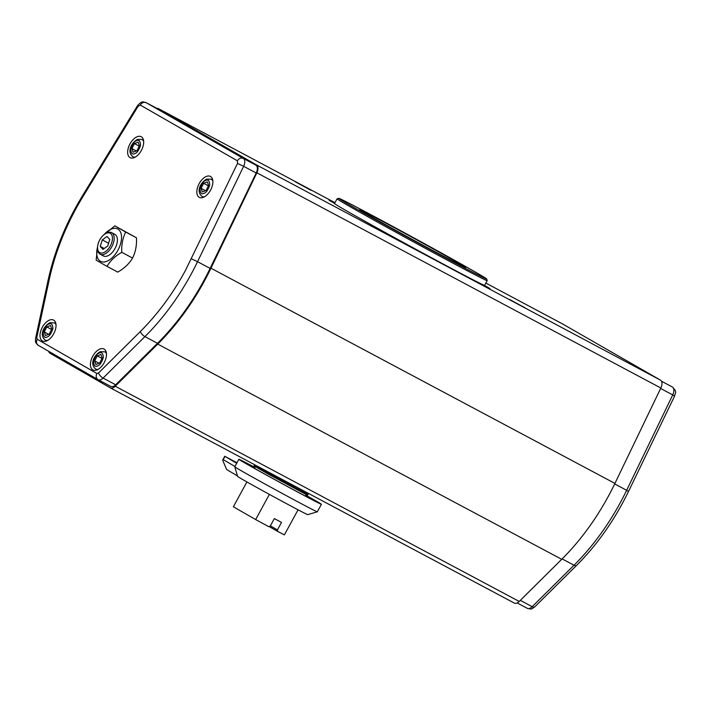 <?xml version="1.0" encoding="UTF-8"?>
<svg xmlns="http://www.w3.org/2000/svg" width="711" height="711" viewBox="0 0 711 711"><rect width="100%" height="100%" fill="white"/><g stroke="black" fill="none" stroke-linecap="round" stroke-linejoin="round"><path stroke-width="1.07" d="M387.406 233.715L401.031 241.198A85.48 1.244 28.6 0 0 481.276 283.947L489.986 288.568L484.129 285.244A85.48 1.244 28.6 0 0 484.618 285.36L487.186 280.641A85.48 1.244 -151.4 0 1 487.186 280.641A85.48 1.244 -151.4 0 1 433.257 252.601A85.48 1.244 -151.4 0 1 349.297 206.243A85.48 1.244 -151.4 0 1 337.085 198.804A85.48 1.244 -151.4 0 1 337.094 198.796L334.508 203.524A85.48 1.244 28.6 0 0 346.719 210.963A85.48 1.244 28.6 0 0 387.406 233.715A85.48 1.244 28.6 0 0 401.031 241.198M334.685 203.204L329.14 200.315L334.57 203.408M379.923 230.391L395.68 238.896L379.923 230.391M295.349 181.847L311.107 190.352L295.349 181.847M509.414 299.384L525.171 307.881L509.414 299.384M350.781 205.657A84.262 1.226 -151.4 0 1 338.756 198.307A84.262 1.226 -151.4 0 1 392.41 226.24A84.262 1.226 -151.4 0 1 474.664 271.655A84.262 1.226 -151.4 0 1 486.697 278.97A84.262 1.226 -151.4 0 1 434.057 251.623A84.262 1.226 -151.4 0 1 350.781 205.657M98.269 379.763L110.712 386.393A7.323 4.053 -62 0 0 110.774 386.429A7.323 4.053 -62 0 0 115.653 384.784L157.495 343.315A162.419 89.879 -62 0 0 203.55 281.183A162.419 89.879 -62 0 0 210.118 268.394L256.209 173.004A7.323 4.053 -62 0 0 255.898 165.13L158.793 109.396A7.323 4.053 -62 0 0 158.731 109.361A7.323 4.053 -62 0 0 158.669 109.334M254.671 464.763L258.209 467.314L295.98 488.066L308.13 494.269L308.556 493.47M441.682 255.276A60.328 0.88 28.6 0 0 465.687 267.532A60.328 0.88 28.6 0 0 438.118 251.623A60.328 0.88 28.6 0 0 383.753 222.028A60.328 0.88 28.6 0 0 359.757 209.772A60.328 0.88 28.6 0 0 387.317 225.689A60.328 0.88 28.6 0 0 441.682 255.276M254.538 465.074L254.085 465.918L268.02 473.953L304.352 493.558L307.623 495.105L308.085 494.269M53.707 333.797A11.847 6.559 -62 0 0 53.849 320.226A11.847 6.559 -62 0 0 42.331 327.264A11.847 6.559 -62 0 0 42.722 341.111A11.847 6.559 -62 0 0 53.707 333.797M104.135 362.734A11.847 6.559 -62 0 0 104.277 349.172A11.847 6.559 -62 0 0 92.759 356.202A11.847 6.559 -62 0 0 93.15 370.058A11.847 6.559 -62 0 0 104.135 362.734M210.545 190.157A11.847 6.559 -62 0 0 210.687 176.586A11.847 6.559 -62 0 0 199.169 183.625A11.847 6.559 -62 0 0 199.56 197.471A11.847 6.559 -62 0 0 210.545 190.157M141.356 150.448A11.847 6.559 -62 0 0 141.498 136.885A11.847 6.559 -62 0 0 129.98 143.915A11.847 6.559 -62 0 0 130.371 157.771A11.847 6.559 -62 0 0 141.356 150.448M121.768 252.325L132.539 258.057C129.304 263.63 124.381 268.305 117.768 272.109L106.997 266.367C110.232 260.804 115.146 256.12 121.768 252.325C121.394 244.691 122.71 237.936 125.705 232.062L114.871 225.84L103.397 235.199M104.162 234.568A18.317 10.141 118 0 1 119.386 230.293A18.317 10.141 118 0 1 117.928 250.192A18.317 10.141 118 0 1 102.34 261.924A18.317 10.141 118 0 1 97.576 246.921M97.665 246.033L96.163 260.146L106.997 266.367M105.308 233.795L106.232 233.261A12.211 6.755 118 0 1 111.645 232.648A12.211 6.755 118 0 1 111.769 246.788A12.211 6.755 118 0 1 100.162 254.2A12.211 6.755 118 0 1 97.656 249.374L97.576 248.299A10.994 6.079 118 0 1 99.736 239.918A10.994 6.079 118 0 1 105.308 233.795A10.994 6.079 118 0 1 111.947 235.332A10.994 6.079 118 0 1 110.285 245.979A10.994 6.079 118 0 1 102.428 252.983A10.994 6.079 118 0 1 97.576 248.299M111.645 232.648L114.88 234.372A12.211 6.755 118 0 1 115.004 248.512A12.211 6.755 118 0 1 103.397 255.924L100.162 254.2M305.792 495.229A43.718 0.64 -151.4 0 1 318.537 502.721A43.718 0.64 -151.4 0 1 301.144 493.843A43.718 0.64 -151.4 0 1 261.746 472.397A43.718 0.64 -151.4 0 1 241.767 460.87A43.718 0.64 -151.4 0 1 254.973 467.527M317.328 511.813L307.721 514.64A39.932 0.578 28.6 0 1 282.294 501.397A39.932 0.578 28.6 0 1 243.313 479.881A39.932 0.578 28.6 0 1 237.607 476.414L234.781 466.807A47.015 0.684 28.6 0 0 234.781 466.807A47.015 0.684 28.6 0 0 241.5 470.886A47.015 0.684 28.6 0 0 298.638 502.259A47.015 0.684 28.6 0 0 317.328 511.813A47.015 0.684 28.6 0 0 317.337 511.804L321.434 504.303A47.015 0.684 -151.4 0 1 302.726 494.749A47.015 0.684 -151.4 0 1 260.359 471.695A47.015 0.684 -151.4 0 1 238.869 459.288A47.015 0.684 -151.4 0 1 255 467.474M269.389 494.385L255.658 519.563L268.66 526.62L270.251 526.087L274.339 518.586L281.52 522.407L277.432 529.917L277.637 531.401L269.069 526.487M277.432 529.917L270.376 525.864M255.658 519.563L233.368 506.774L246.913 481.925M277.637 531.401L284.391 534.868L298.051 509.814M234.95 466.487L223.298 459.653L222.703 460.301L226.64 469.536L237.447 475.872M222.703 460.301L225.049 456.444L236.701 463.27M236.994 462.745L225.049 456.444M305.819 495.176A47.015 0.684 -151.4 0 1 321.434 504.303M104.233 248.503L100.242 246.379L102.304 239.9L108.587 243.242M102.304 239.9L107.068 236.461L109.77 239.518L107.717 245.997L102.944 249.428L100.242 246.379M136.885 150.785L133.135 152.216L131.917 148.617L134.45 143.578L138.201 142.147L139.418 145.746L136.885 150.785M136.361 150.981L131.917 148.617M139.232 146.119L134.45 143.578M206.074 190.495L202.324 191.926L201.106 188.326L203.639 183.287L207.381 181.856L208.599 185.455L206.074 190.495M205.55 190.69L201.106 188.326M208.412 185.829L203.639 183.287M99.664 363.072L95.914 364.503L94.696 360.904L97.229 355.864L100.98 354.434L102.188 358.033L99.664 363.072M99.14 363.268L94.696 360.904M102.002 358.406L97.229 355.864M49.237 334.126L45.486 335.565L44.269 331.966L46.802 326.927L50.552 325.487L51.77 329.095L49.237 334.126M48.712 334.33L44.269 331.966M51.574 329.469L46.802 326.927M114.871 225.84L136.476 237.803C136.841 245.428 135.534 252.183 132.539 258.057M125.705 232.062L136.476 237.803M562.445 323.878A7.323 4.053 118 0 1 562.508 323.905A7.323 4.053 118 0 1 562.57 323.94L660.519 380.154L256.555 164.943A7.323 4.053 118 0 1 256.867 172.8L210.963 268.207A163.637 90.555 118 0 1 157.744 344.097L115.244 386.233A7.323 4.053 118 0 1 110.365 387.877A7.323 4.053 118 0 1 110.303 387.842L50.01 353.243A7.323 4.053 118 0 1 48.712 351.332M660.519 380.154A7.323 4.053 118 0 1 660.839 388.01L614.926 483.418A163.637 90.555 118 0 1 561.717 559.317L519.217 601.453A7.323 4.053 118 0 1 514.329 603.097A7.323 4.053 118 0 1 514.266 603.061L110.427 387.913M481.276 283.947A85.48 1.244 28.6 0 0 484.129 285.244M256.555 164.943L158.606 108.73L334.97 202.688L158.544 108.694A7.323 4.053 118 0 1 158.606 108.73M157.007 108.445A7.323 4.053 118 0 1 158.544 108.694M210.118 268.394L197.551 261.692A162.419 89.879 118 0 1 190.975 274.49A162.419 89.879 118 0 1 144.928 336.614L157.495 343.315M140.378 331.486L98.536 372.955L96.892 373.497L37.185 339.227L36.768 337.503L49.317 279.227C55.556 250.85 66.772 223.298 82.956 196.565L138.058 106.357L140.298 105.077L237.403 160.81L237.501 163.432L185.047 271.229C172.364 294.363 157.469 314.449 140.378 331.486A4.888 1.991 45.3 0 0 144.928 336.614L103.086 378.083A7.323 4.053 118 0 1 98.198 379.727A7.323 4.053 118 0 1 98.145 379.692A4.888 4.07 119.9 0 1 98.047 379.647L110.774 386.429M47.033 337.005C44.677 338.258 43.38 336.721 43.149 332.393C44.811 327.344 46.757 324.563 49.006 324.047C51.361 322.803 52.658 324.34 52.89 328.66C51.236 333.717 49.281 336.49 47.033 337.005M47.77 340.347A9.767 5.404 118 0 1 45.22 340.107L46.704 340.889M97.46 365.943C95.105 367.196 93.808 365.658 93.576 361.33C95.23 356.282 97.185 353.5 99.433 352.985C101.789 351.741 103.086 353.278 103.317 357.606C101.655 362.654 99.709 365.436 97.46 365.943M98.189 369.293A9.767 5.404 118 0 1 95.647 369.045L97.123 369.836M203.87 193.365C201.515 194.618 200.218 193.081 199.987 188.753C201.64 183.705 203.595 180.923 205.843 180.407C208.199 179.163 209.496 180.701 209.727 185.029C208.065 190.077 206.119 192.859 203.87 193.365M204.599 196.716A9.767 5.404 118 0 1 202.057 196.467L203.533 197.258M134.681 153.656C132.326 154.909 131.028 153.372 130.797 149.043C132.459 143.995 134.406 141.213 136.654 140.698C139.009 139.454 140.307 140.991 140.538 145.32C138.885 150.368 136.93 153.149 134.681 153.656M135.419 157.007A9.767 5.404 118 0 1 132.868 156.758L134.343 157.549M132.868 156.758C126.185 151.132 132.415 141.871 137.579 139.374L142.058 139.516A9.767 5.404 118 0 1 143.684 141.489M202.057 196.467C195.374 190.841 201.595 181.581 206.759 179.083L211.247 179.225A9.767 5.404 118 0 1 212.865 181.198M95.647 369.045C88.964 363.419 95.185 354.158 100.349 351.661L104.837 351.803A9.767 5.404 118 0 1 106.454 353.776M45.22 340.107C38.536 334.481 44.766 325.22 49.93 322.723L54.409 322.865A9.767 5.404 118 0 1 56.036 324.838M191.419 258.822L197.551 261.692L243.642 166.312L256.209 173.004M237.501 163.432L243.642 166.312A7.323 4.053 118 0 0 243.331 158.437L255.898 165.13M237.403 160.81A4.888 4.07 -60.1 0 1 243.331 158.437L146.226 102.704L158.793 109.396M140.298 105.077A4.888 4.07 -60.1 0 1 146.226 102.704A7.323 4.053 118 0 0 146.164 102.668C143.302 102.331 142.556 99.949 137.481 105.726L82.378 195.934L82.956 196.565M145.844 102.526A7.323 4.053 118 0 1 146.164 102.668L158.731 109.361M138.058 106.357L137.481 105.726M49.317 279.227A4.888 1.857 -167.9 0 0 48.135 280.116C54.48 251.179 65.901 223.112 82.378 195.934M36.768 337.503A4.888 1.857 -167.9 0 0 35.586 338.392L48.135 280.116M37.185 339.227A4.888 4.07 119.9 0 0 38.35 345.377A4.888 4.07 119.9 0 0 38.438 345.43L97.958 379.585M96.892 373.497A4.888 4.07 119.9 0 0 98.047 379.647L38.35 345.377C34.83 342.08 35.497 342.222 35.586 338.392M98.536 372.955A4.888 1.991 45.3 0 0 103.086 378.083L115.653 384.784M520.31 600.36L532.192 606.687A4.888 1.991 45.3 0 0 534.672 606.945C530.93 609.371 531.846 609.46 527.304 608.332A7.323 4.053 -62 0 0 532.192 606.687L574.026 565.218A4.888 1.991 45.3 0 0 576.505 565.476L534.672 606.945M527.242 608.305A7.323 4.053 -62 0 0 527.304 608.332L517.173 602.937L527.242 608.305M562.143 558.89L574.026 565.218A162.419 89.879 -62 0 0 626.658 490.297L628.515 491.461C614.562 520.097 597.231 544.768 576.505 565.476M614.686 483.924L626.658 490.297L672.739 394.916L674.597 396.08L628.515 491.461M660.617 388.455L672.739 394.916A7.323 4.053 -62 0 0 672.428 387.042A4.888 4.07 -60.1 0 1 672.526 387.095C677.894 392.543 674.792 393.05 674.597 396.08M661.497 381.212L672.526 387.095M614.926 483.418L210.963 268.207M256.867 172.8L660.839 388.01M561.717 559.317L157.744 344.097M519.217 601.453L115.244 386.233M562.508 323.905L485.862 283.076L562.57 323.94M338.756 198.307L337.094 198.796M254.511 468.362L255.373 466.78M234.781 466.798L238.869 459.288M222.836 459.777L224.756 456.258M142.058 139.516L143.533 140.298M211.247 179.225L212.722 180.007M104.837 351.803L106.312 352.585M54.409 322.865L55.885 323.647M305.339 496.074L306.201 494.492M110.365 387.877L514.329 603.097M486.697 278.97L487.186 280.623"/></g></svg>
